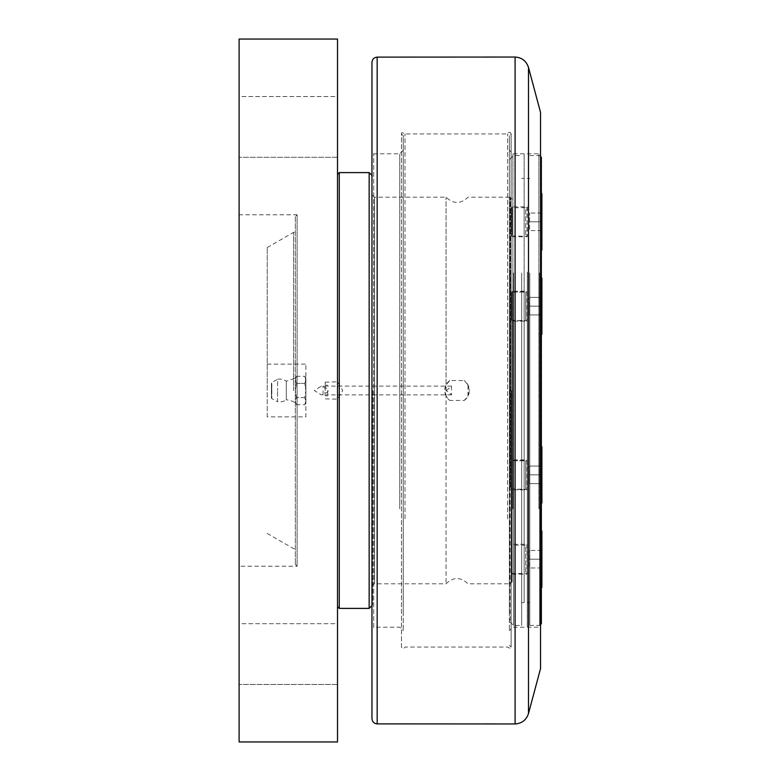 <?xml version="1.0" encoding="UTF-8"?>
<svg xmlns="http://www.w3.org/2000/svg" width="781" height="781" viewBox="0 0 781 781"><rect width="100%" height="100%" fill="white"/><g stroke="black" fill="none" stroke-linecap="round" stroke-linejoin="round"><path stroke-width="0.59" stroke-dasharray="3.9 2.93" d="M325.218 390.5L325.218 382.114L325.218 390.5M324.964 387.376L323.061 386.175L323.061 394.825L324.964 393.624C329.338 391.545 329.338 389.455 324.964 387.376L324.964 393.624M323.061 394.825L321.43 394.893L314.304 390.5L321.43 386.107L323.061 386.175M304.785 383.403L305.888 379.849L305.888 390.5L304.785 383.403L305.888 390.5L305.888 401.151L304.785 397.597L305.888 390.5L305.888 379.849L304.785 376.296L305.888 379.849L305.888 378.199L304.785 383.403L296.448 383.403L295.345 379.849L296.448 376.296L295.345 379.849L295.345 378.199L296.448 383.403L295.345 390.5L296.448 383.403L304.785 383.403M305.888 401.151L304.785 404.704L305.888 401.151L305.888 402.801L305.888 390.5L304.785 397.597L305.888 401.151M295.345 401.151L296.448 404.704L295.345 401.151L295.345 402.801L296.448 397.597L295.345 390.5L295.345 379.849L295.345 390.5L296.448 397.597L295.345 401.151L295.345 390.5L295.345 401.151M304.785 397.597L296.448 397.597L304.785 397.597M305.888 402.801L304.785 404.704L296.448 404.704L295.345 402.801A21.087 21.087 0 0 0 286.305 399.813L286.305 381.187L286.305 399.813A11.422 11.422 0 0 1 277.577 401.727L277.577 390.5L277.577 401.727L271.817 398.603A0.703 0.703 0 0 1 271.446 397.988L271.446 383.012L271.446 397.988M305.888 378.199L304.785 376.296L296.448 376.296L295.345 378.199L286.305 381.187A11.422 11.422 0 0 0 277.577 379.273L277.577 390.5L277.577 379.273L271.817 382.397L271.817 390.5L271.446 383.012M327.678 390.5L327.678 395.772L327.678 390.5M446.429 390.5L451.525 386.107L451.525 394.893L446.429 390.5M295.345 216.532L295.345 564.468L295.345 216.532L297.102 214.775L297.102 566.225L297.102 214.775L239.113 214.775L239.113 566.225L239.113 214.775M337.519 39.05L337.519 741.95L239.113 741.95L239.113 39.05L337.519 39.05M337.519 623.697L337.519 684.478L337.519 623.697L337.519 684.478L337.519 623.697L239.113 623.697L239.113 684.478L239.113 623.697L239.113 684.478L239.113 623.697L337.519 623.697M337.519 96.522L337.519 157.303L337.519 96.522L337.519 157.303L337.519 96.522L239.113 96.522L239.113 157.303L239.113 96.522L239.113 157.303L239.113 96.522L337.519 96.522M337.519 390.5L337.519 174.358L337.519 390.5M337.519 684.478L239.113 684.478L337.519 684.478M337.519 157.303L239.113 157.303L337.519 157.303M404.997 518.779L404.997 133.941L404.997 518.779M403.24 611.162L403.24 135.699L403.24 611.162M507.621 518.779L507.621 133.941L507.621 518.779M509.378 611.162L509.378 135.699L509.378 611.162M371.961 718.618L371.961 62.382M403.24 270.392L403.24 630.716L403.24 270.392M399.726 508.851L399.726 153.798L399.726 508.851M509.378 270.392L509.378 630.716L509.378 270.392M512.892 508.851L512.892 153.798L512.892 508.851M403.24 150.284L399.726 153.798L373.718 153.798L371.961 152.041L371.961 628.959L373.718 627.202L373.718 153.798L373.718 627.202L399.726 627.202L403.24 630.716M527.302 272.149L527.302 627.202L527.302 272.149M538.9 508.851L538.9 153.798L538.9 508.851M540.657 271.271L540.657 628.959L540.657 271.271M540.657 113.313L540.657 667.687M524.139 508.851L524.139 153.798L524.139 508.851M524.139 284.45L524.139 602.6L524.139 284.45M527.302 284.45L527.302 602.6L527.302 284.45M529.762 273.028L529.762 625.444L529.762 273.028M529.762 284.45L529.762 602.6L529.762 284.45M521.679 273.028L521.679 625.444L521.679 273.028M521.679 284.45L521.679 602.6L521.679 284.45M510.081 487.061L510.081 197.378L510.081 487.061M512.19 294.818L512.19 581.865L512.19 294.818M512.19 319.087L512.19 291.215L512.19 319.087M512.19 572.131L512.19 544.259L512.19 572.131M512.19 487.783L512.19 459.911L512.19 487.783M512.19 234.739L512.19 206.867L512.19 234.739M513.595 273.028L513.595 625.444L513.595 273.028M510.081 274.785L510.081 621.93L510.081 274.785M541.36 157.313L541.36 623.687M541.36 281.043L541.36 335.147L541.36 281.043M541.36 534.087L541.36 588.191L541.36 534.087M541.36 449.739L541.36 503.843L541.36 449.739M541.36 196.695L541.36 250.799L541.36 196.695M539.603 273.028L539.603 625.444L539.603 273.028M512.19 236.741L527.302 236.741L526.941 207.229A1.757 1.757 0 0 1 525.691 207.746L525.691 235.862L525.691 207.746L511.487 207.746L511.487 235.862L511.487 207.746M541.36 250.799L540.481 249.92L540.481 193.688L540.481 249.92L541.36 249.92M527.302 489.785L527.302 459.911L527.302 489.785L527.302 459.911L527.302 489.785L512.19 489.785L527.302 489.785M541.36 446.732L540.481 446.732L541.887 446.732L541.887 502.964L541.887 446.732L541.887 502.964L540.481 502.964L540.481 446.732L540.481 502.964L540.481 446.732L540.481 502.964L541.36 502.964M527.302 321.089L527.302 291.215L527.302 321.089L527.302 291.215L527.302 321.089L512.19 321.089L527.302 321.089M541.36 334.268L540.481 334.268L540.481 278.036L540.481 334.268L540.481 278.036L540.481 334.268L541.887 334.268L541.887 278.036L541.887 334.268L541.887 278.036L540.481 278.036L541.36 277.157L540.481 278.036L541.36 278.036M512.19 574.133L527.302 574.133L526.941 544.621A1.757 1.757 0 0 1 525.691 545.138L525.691 573.254L525.691 545.138L511.487 545.138L511.487 573.254L511.487 545.138M541.36 588.191L540.481 587.312L540.481 531.08L540.481 587.312L541.36 587.312M541.887 531.08L541.887 587.312M541.887 559.196L541.887 567.982L541.887 550.41L541.887 559.196L529.586 559.196L529.586 550.41L529.586 567.982L529.586 559.196L541.887 559.196M541.887 567.982L529.586 567.982L541.887 567.982M541.887 550.41L529.586 550.41L541.887 550.41M511.487 573.254L526.941 573.771L527.302 544.259L512.19 544.259M541.887 306.152L541.887 314.938L541.887 297.366L541.887 306.152L529.586 306.152L529.586 297.366L529.586 314.938L529.586 297.366L529.586 314.938L529.586 306.152L541.887 306.152L541.887 314.938L529.586 314.938L541.887 314.938L541.887 297.366L529.586 297.366L541.887 297.366L541.887 306.152L529.586 306.152L541.887 306.152M526.941 291.577A1.757 1.757 0 0 1 525.691 292.094L525.691 320.21L525.691 292.094L525.691 320.21L525.691 292.094L511.487 292.094L511.487 320.21L511.487 292.094L511.487 320.21L526.941 320.727L526.941 291.577A1.757 1.757 0 0 1 525.691 292.094L511.487 292.094L511.487 320.21L526.941 320.727L527.302 291.215L512.19 291.215L526.941 291.577M541.887 314.938L529.586 314.938L541.887 314.938M541.887 297.366L529.586 297.366L541.887 297.366M541.887 474.848L541.887 483.634L541.887 466.062L541.887 474.848L529.586 474.848L529.586 466.062L529.586 483.634L529.586 466.062L529.586 483.634L529.586 474.848L541.887 474.848L541.887 483.634L529.586 483.634L541.887 483.634L541.887 466.062L529.586 466.062L541.887 466.062L541.887 474.848L529.586 474.848L541.887 474.848M526.941 460.273A1.757 1.757 0 0 1 525.691 460.79L525.691 488.906L525.691 460.79L525.691 488.906L525.691 460.79L511.487 460.79L511.487 488.906L511.487 460.79L511.487 488.906L526.941 489.423L526.941 460.273A1.757 1.757 0 0 1 525.691 460.79L511.487 460.79L511.487 488.906L526.941 489.423L527.302 459.911L512.19 459.911L526.941 460.273M541.887 483.634L529.586 483.634L541.887 483.634M541.887 466.062L529.586 466.062L541.887 466.062M541.887 193.688L541.887 249.92M541.887 221.804L541.887 230.59L541.887 213.018L541.887 221.804L529.586 221.804L529.586 213.018L529.586 230.59L529.586 221.804L541.887 221.804M541.887 230.59L529.586 230.59L541.887 230.59M541.887 213.018L529.586 213.018L541.887 213.018M511.487 235.862L526.941 236.379L527.302 206.867L512.19 206.867M464.265 400.428A12.301 12.301 0 0 0 469.313 390.5L467.985 396.055L464.265 400.428L449.758 400.428L446.039 396.055L446.039 583.798L446.039 197.202L446.039 384.945L449.758 380.572L464.265 380.572L467.985 384.945L469.313 390.5A12.301 12.301 0 0 0 464.265 380.572M467.985 396.055L467.985 384.945M267.229 390.5L267.229 247.567L267.229 390.5M267.229 416.859L267.229 364.141L267.229 416.859L305.888 416.859L305.888 364.141L305.888 416.859M293.588 390.5L293.588 232.347L293.588 390.5M325.218 382.114L337.519 381.86L337.519 399.14L337.519 381.86L342.713 390.5L337.519 399.14L325.218 398.886M267.229 364.141L305.888 364.141M449.758 380.572A12.301 12.301 0 0 0 449.758 400.428M446.039 396.055L444.711 390.5L446.039 384.945M372.664 390.5L372.664 604.885L372.664 390.5M369.149 608.399L369.149 172.601M339.276 172.601L339.276 608.399M509.729 390.5L509.729 583.798L509.729 390.5M511.487 390.5L511.487 582.04L511.487 390.5M372.664 585.555A1.757 1.757 0 0 1 374.421 583.798L374.421 197.202L374.421 583.798L446.039 583.798C453.351 576.837 460.673 576.837 467.985 583.798L509.729 583.798L511.487 582.04M271.817 390.5L271.817 398.603L271.817 390.5M528.493 67.459L528.493 713.541M515.089 723.958L515.089 57.042M377.164 57.111L377.164 723.889M540.54 668.595L540.54 112.405M510.432 487.061L510.432 197.378L510.432 487.061M325.218 395.772L327.678 395.772M325.218 385.228L327.678 385.228M451.525 386.107L321.43 386.107M451.525 394.893L321.43 394.893M295.345 564.468L297.102 566.225L239.113 566.225M403.24 135.699L401.483 133.941L401.483 647.058C402.44 649.314 403.611 649.314 404.997 647.058L507.621 647.058C510.257 648.718 511.428 648.718 511.135 647.058L511.135 133.941C510.13 131.686 508.958 131.686 507.621 133.941L404.997 133.941C402.303 132.34 401.131 132.34 401.483 133.941L401.483 647.058L403.24 645.301M509.378 645.301L511.135 647.058L511.135 133.941L509.378 135.699M524.139 153.798L512.892 153.798L509.378 150.284M524.139 627.202L512.892 627.202L509.378 630.716M527.302 627.202L538.9 627.202L540.657 628.959M527.302 153.798L538.9 153.798L540.657 152.041M510.081 583.622L512.19 581.865M510.081 197.378L512.19 199.135M510.081 621.93L513.595 625.444L521.679 625.444M510.081 159.07L513.595 155.556L521.679 155.556M529.762 625.444L539.603 625.444L540.657 624.39M529.762 155.556L539.603 155.556L540.657 156.61M541.36 193.688L540.481 193.688L541.36 192.809M540.481 502.964L541.36 503.843L540.481 502.964M540.481 446.732L541.36 445.853L540.481 446.732M540.481 334.268L541.36 335.147L540.481 334.268M541.36 531.08L540.481 531.08L541.36 530.201M527.302 602.6L529.762 602.6M527.302 178.4L529.762 178.4M521.679 602.6L524.139 602.6M521.679 178.4L524.139 178.4M372.664 195.445L374.421 197.202L446.039 197.202C453.351 204.163 460.673 204.163 467.985 197.202L509.729 197.202L511.487 198.96M267.229 533.433L293.588 548.652L295.345 548.652M267.229 247.567L293.588 232.347L295.345 232.347M372.664 176.115L371.961 175.413M372.664 604.885L371.961 605.587"/><path stroke-width="1.17" d="M337.519 741.95L337.519 39.05L239.113 39.05L239.113 741.95L337.519 741.95M377.164 57.111C374.001 57.452 372.264 59.21 371.961 62.382L371.961 718.618C372.264 721.79 374.001 723.548 377.164 723.889L377.164 57.111L515.089 57.042L515.089 723.958C521.884 723.47 526.345 720.004 528.493 713.541L528.493 67.459C526.345 60.996 521.884 57.53 515.089 57.042M371.961 628.959L371.961 152.041M540.54 668.595L540.54 112.405L540.54 668.595L528.493 713.541M540.657 624.39L541.36 623.687L541.36 157.313L540.657 156.61M541.36 587.312L541.887 587.312L541.887 531.08L541.36 531.08M541.36 334.268L541.887 334.268L541.887 278.036L541.36 278.036M541.36 502.964L541.887 502.964L541.887 446.732L541.36 446.732M541.36 249.92L541.887 249.92L541.887 193.688L541.36 193.688M371.961 175.413L369.149 172.601L369.149 608.399L371.961 605.587M337.519 606.642L339.276 608.399L339.276 172.601L369.149 172.601M377.164 723.889L515.089 723.958M540.54 112.405L528.493 67.459M339.276 608.399L369.149 608.399M337.519 174.358L339.276 172.601"/></g></svg>
